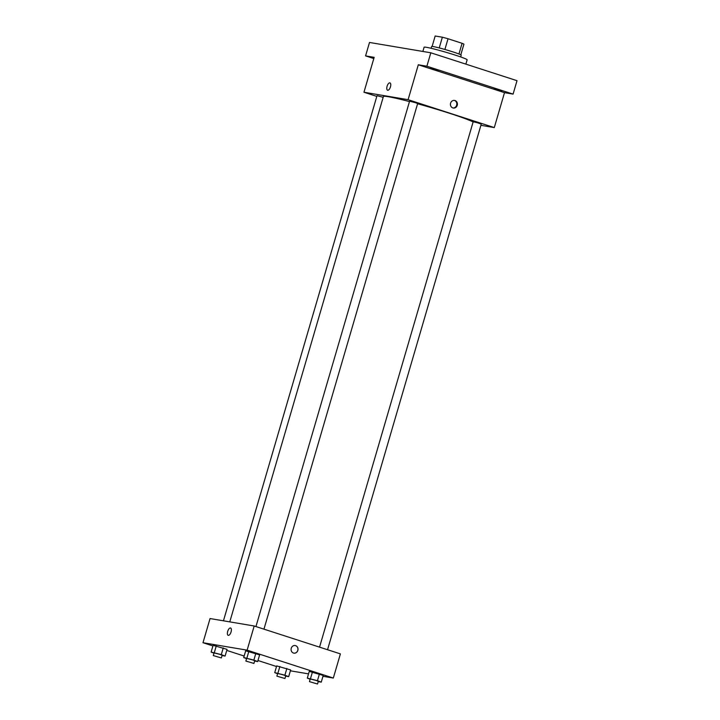 <?xml version="1.0" encoding="UTF-8"?>
<svg xmlns="http://www.w3.org/2000/svg" width="720" height="720" viewBox="0 0 720 720"><rect width="100%" height="100%" fill="white"/><g stroke="black" fill="none" stroke-linecap="round" stroke-linejoin="round"><path stroke-width="1.08" d="M432.117 46.431L435.168 36L442.368 37.215A15.057 0.873 -163.7 0 1 448.038 38.754L462.087 43.299A15.057 0.873 -163.7 0 1 463.914 44.19L460.809 54.819M439.227 47.934L442.368 37.215M458.955 54L462.087 43.299M444.897 49.473L448.038 38.754M431.091 48.285L431.604 46.512A15.417 0.891 16.3 0 1 433.233 46.575A15.417 0.891 16.3 0 1 449.991 50.976A15.417 0.891 16.3 0 1 461.196 55.161L460.674 56.943M465.867 64.134L467.136 59.814A22.419 1.296 -163.7 0 0 455.427 55.17A22.419 1.296 -163.7 0 0 424.098 47.223L422.865 51.453M373.806 58.554L365.58 55.89L369.504 42.462L430.821 52.794L517.014 80.685L513.09 94.113L504.504 92.664L418.311 64.773L426.888 66.222L430.821 52.794M365.58 55.89L374.166 57.339L363.951 92.241L408.096 99.684L418.311 64.773M390.465 86.85A3.852 1.692 107.9 0 1 387.585 90.234A3.852 1.692 107.9 0 1 387.162 86.04A3.852 1.692 107.9 0 1 389.961 82.899A3.852 1.692 107.9 0 1 390.465 86.85M430.614 68.049L438.246 70.389L430.614 68.049M494.208 88.623L501.84 90.963L494.208 88.623M426.888 66.222L513.09 94.113M408.096 99.684L494.298 127.575L504.504 92.664M494.298 127.575L480.897 125.316M473.121 121.941A47.637 2.763 -163.7 0 0 449.973 113.427A47.637 2.763 -163.7 0 0 417.582 103.761M409.464 101.583A47.637 2.763 -163.7 0 0 383.4 96.534L229.779 621.882M376.803 96.399L363.951 92.241M263.952 629.154L417.645 103.545L415.449 102.672L409.581 101.187L255.951 626.562M383.184 97.281L377.01 95.697L223.452 620.811M319.545 647.136L473.175 121.761L477.279 122.706L481.248 124.119L327.546 649.728M452.871 107.928A3.852 3.456 -80.4 0 1 454.59 100.431A3.852 3.456 -80.4 0 1 453.303 108.027A3.852 3.456 -80.4 0 1 452.871 107.928M454.275 100.395A3.852 3.456 -80.4 0 1 452.997 107.964M387.594 90.234A3.852 1.692 107.9 0 1 387.162 86.04A3.852 1.692 107.9 0 1 389.961 82.899M212.922 645.939L202.986 642.726L210.051 618.552L254.196 625.995L340.398 653.886L333.324 678.051L322.965 676.305M202.986 642.726L247.131 650.16L254.196 625.995M231.057 631.962A3.852 1.692 107.9 0 1 228.186 635.337A3.852 1.692 107.9 0 1 227.763 631.152A3.852 1.692 107.9 0 1 230.562 628.011A3.852 1.692 107.9 0 1 231.057 631.962M276.687 665.919L290.646 669.942L276.687 665.919L274.725 672.633L284.895 675.18L288.684 676.656L285.651 676.143M245.664 650.835L259.623 654.858L245.664 650.835L243.702 657.549L253.863 660.096L257.661 661.572L254.619 661.059M276.516 666.513L257.967 660.51M244.143 656.037L226.746 650.412M308.538 673.875L290.394 670.815M247.131 650.16L333.324 678.051M213.093 645.345L227.052 649.368L213.093 645.345L211.131 652.059L221.292 654.606L225.09 656.082L222.048 655.569M309.258 671.409L323.217 675.432L309.258 671.409L307.296 678.123L317.457 680.67L321.255 682.146L318.213 681.633M293.463 653.031A3.852 3.456 -80.4 0 1 295.191 645.543A3.852 3.456 -80.4 0 1 293.904 653.139A3.852 3.456 -80.4 0 1 293.463 653.031M295.182 645.543A3.852 3.456 -80.4 0 1 293.904 653.139M228.186 635.337A3.852 1.692 107.9 0 1 227.763 631.152A3.852 1.692 107.9 0 1 230.562 628.011M310.158 679.239L307.296 678.123M317.529 684L318.312 681.318L316.116 680.445L310.239 678.951L309.456 681.642L317.529 684L309.456 681.642M310.482 678.663L312.444 671.949M317.457 680.67L319.428 673.956M321.255 682.146L323.217 675.432M277.587 673.749L274.725 672.633M284.958 678.51L285.741 675.828L283.545 674.955L277.668 673.461L276.885 676.152L284.958 678.51L276.885 676.152M277.911 673.173L279.873 666.459M284.895 675.18L286.857 668.466M288.684 676.656L290.646 669.942M246.564 658.656L243.702 657.549M253.926 663.426L254.718 660.735L252.522 659.871L246.645 658.377L245.862 661.059L253.926 663.426L245.862 661.059M246.888 658.08L248.85 651.366M253.863 660.096L255.825 653.382M257.661 661.572L259.623 654.858M213.993 653.166L211.131 652.059M221.355 657.936L222.147 655.245L219.951 654.381L214.074 652.887L213.291 655.569L221.355 657.936L213.291 655.569M214.317 652.59L216.279 645.876M221.292 654.606L223.263 647.892M225.09 656.082L227.052 649.368"/></g></svg>
